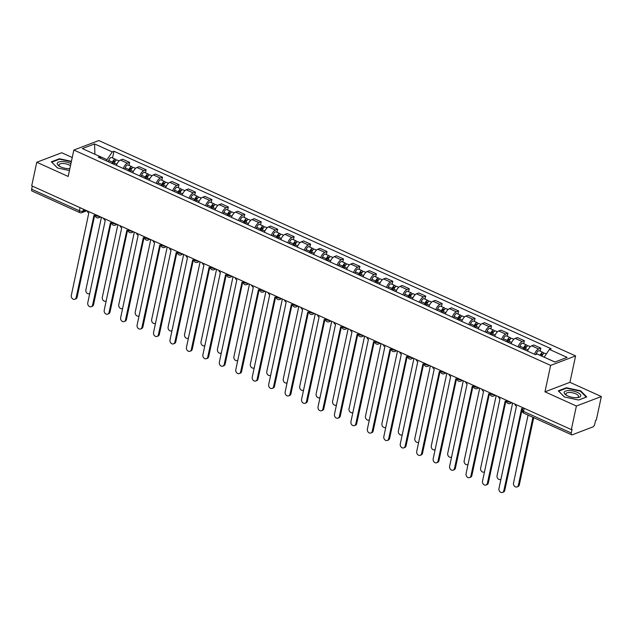 <?xml version="1.0" encoding="UTF-8"?>
<svg xmlns="http://www.w3.org/2000/svg" width="633" height="633" viewBox="0 0 633 633"><rect width="100%" height="100%" fill="white"/><g stroke="black" fill="none" stroke-linecap="round" stroke-linejoin="round"><path stroke-width="0.95" d="M72.241 157.506L61.725 152.751L36.761 162.254L31.705 185.817L571.338 429.585L576.386 406.022L601.35 396.527L569.929 382.332L575.595 355.92L98.803 140.542L73.839 150.045L550.631 365.423L544.966 391.827L576.386 406.022M601.35 396.527L596.302 420.09L595.574 420.367L594.783 424.039A2.611 1.211 114.3 0 1 592.82 426.959L572.224 434.8A2.611 1.211 114.3 0 1 571.654 434.808L523.895 413.23A2.611 1.211 -65.7 0 1 523.515 411.403L571.275 432.98A2.611 1.211 114.3 0 0 571.654 434.808M36.761 162.254L68.182 176.449L73.839 150.045M80.082 207.671L79.41 210.789A2.611 1.211 -65.7 0 0 79.79 212.617L32.03 191.039A2.611 1.211 -65.7 0 1 31.65 189.212L79.41 210.789A2.611 0.981 12.1 0 0 82.978 211.185L85.629 210.18M32.315 186.094L31.65 189.212M571.275 432.98L572.066 429.309L571.338 429.585M534.505 354.266A6.006 2.785 -65.7 0 1 538.612 348.973L540.835 348.126L533.872 344.985L531.657 345.824A6.006 2.785 114.3 0 0 527.55 351.117M540.186 351.149L540.835 348.126M518.055 346.837A6.006 2.785 -65.7 0 1 522.17 341.543L524.385 340.696L517.43 337.555L515.207 338.394A6.006 2.785 114.3 0 0 511.1 343.687M523.736 343.719L524.385 340.696M501.613 339.407A6.006 2.785 -65.7 0 1 505.72 334.113L507.935 333.267L500.98 330.117L498.757 330.964A6.006 2.785 114.3 0 0 494.65 336.258M507.286 336.289L507.935 333.267M485.163 331.969A6.006 2.785 -65.7 0 1 489.269 326.675L491.493 325.837L484.53 322.688L482.314 323.534A6.006 2.785 114.3 0 0 478.2 328.828M490.844 328.859L491.493 325.837M468.713 324.539A6.006 2.785 -65.7 0 1 472.819 319.246L475.043 318.407L468.08 315.258L465.864 316.104A6.006 2.785 114.3 0 0 461.758 321.398M474.394 321.429L475.043 318.407M452.263 317.109A6.006 2.785 -65.7 0 1 456.377 311.816L458.593 310.977L451.638 307.828L449.414 308.675A6.006 2.785 114.3 0 0 445.308 313.968M457.944 314L458.593 310.977M435.82 309.679A6.006 2.785 -65.7 0 1 439.927 304.386L442.143 303.547L435.188 300.398L432.964 301.245A6.006 2.785 114.3 0 0 428.858 306.538M441.494 306.57L442.143 303.547M419.37 302.25A6.006 2.785 -65.7 0 1 423.477 296.956L425.7 296.117L418.737 292.968L416.522 293.815A6.006 2.785 114.3 0 0 412.407 299.108M425.052 299.14L425.7 296.117M402.92 294.82A6.006 2.785 -65.7 0 1 407.027 289.526L409.25 288.68L402.287 285.538L400.072 286.385A6.006 2.785 114.3 0 0 395.965 291.678M408.601 291.71L409.25 288.68M386.47 287.39A6.006 2.785 -65.7 0 1 390.585 282.096L392.8 281.25L385.845 278.109L383.622 278.955A6.006 2.785 114.3 0 0 379.515 284.249M392.151 284.28L392.8 281.25M370.028 279.96A6.006 2.785 -65.7 0 1 374.135 274.667L376.35 273.82L369.395 270.679L367.172 271.525A6.006 2.785 114.3 0 0 363.065 276.819M375.701 276.85L376.35 273.82M353.578 272.53A6.006 2.785 -65.7 0 1 357.685 267.237L359.908 266.39L352.945 263.249L350.729 264.096A6.006 2.785 114.3 0 0 346.615 269.389M359.259 269.421L359.908 266.39M337.128 265.1A6.006 2.785 -65.7 0 1 341.234 259.807L343.458 258.96L336.495 255.819L334.279 256.666A6.006 2.785 114.3 0 0 330.173 261.959M342.809 261.983L343.458 258.96M320.678 257.671A6.006 2.785 -65.7 0 1 324.792 252.377L327.008 251.53L320.053 248.389L317.829 249.236A6.006 2.785 114.3 0 0 313.723 254.529M326.359 254.553L327.008 251.53M304.236 250.241A6.006 2.785 -65.7 0 1 308.342 244.947L310.558 244.101L303.603 240.959L301.379 241.806A6.006 2.785 114.3 0 0 297.273 247.099M309.909 247.123L310.558 244.101M287.786 242.811A6.006 2.785 -65.7 0 1 291.892 237.517L294.116 236.671L287.153 233.53L284.937 234.376A6.006 2.785 114.3 0 0 280.823 239.67M293.467 239.693L294.116 236.671M271.335 235.381A6.006 2.785 -65.7 0 1 275.442 230.088L277.665 229.241L270.702 226.1L268.487 226.946A6.006 2.785 114.3 0 0 264.38 232.24M277.017 232.264L277.665 229.241M254.885 227.951A6.006 2.785 -65.7 0 1 259 222.658L261.215 221.811L254.26 218.67L252.037 219.509A6.006 2.785 114.3 0 0 247.93 224.81M260.567 224.834L261.215 221.811M238.443 220.521A6.006 2.785 -65.7 0 1 242.55 215.228L244.765 214.381L237.81 211.24L235.587 212.079A6.006 2.785 114.3 0 0 231.48 217.372M244.116 217.404L244.765 214.381M221.993 213.092A6.006 2.785 -65.7 0 1 226.1 207.798L228.323 206.951L221.36 203.81L219.145 204.649A6.006 2.785 114.3 0 0 215.03 209.942M227.674 209.974L228.323 206.951M205.543 205.662A6.006 2.785 -65.7 0 1 209.65 200.368L211.873 199.522L204.91 196.38L202.695 197.219A6.006 2.785 114.3 0 0 198.588 202.513M211.224 202.544L211.873 199.522M189.093 198.232A6.006 2.785 -65.7 0 1 193.207 192.938L195.423 192.092L188.468 188.951L186.244 189.789A6.006 2.785 114.3 0 0 182.138 195.083M194.774 195.114L195.423 192.092M172.651 190.802A6.006 2.785 -65.7 0 1 176.757 185.509L178.973 184.662L172.018 181.513L169.794 182.359A6.006 2.785 114.3 0 0 165.688 187.653M178.324 187.684L178.973 184.662M156.201 183.372A6.006 2.785 -65.7 0 1 160.307 178.071L162.531 177.232L155.568 174.083L153.352 174.93A6.006 2.785 114.3 0 0 149.238 180.223M161.882 180.255L162.531 177.232M139.751 175.934A6.006 2.785 -65.7 0 1 143.857 170.641L146.081 169.802L139.118 166.653L136.902 167.5A6.006 2.785 114.3 0 0 132.795 172.793M145.432 172.825L146.081 169.802M123.3 168.505A6.006 2.785 -65.7 0 1 127.415 163.211L129.63 162.372L122.675 159.223L120.452 160.07A6.006 2.785 114.3 0 0 116.345 165.363M128.982 165.395L129.63 162.372M554.983 362.013L544.182 357.21M541.935 356.197L544.198 357.147L549.404 349.392L567.113 357.392L554.888 362.044L537.172 354.045L535.463 354.694L98.321 157.221L100.03 156.573L82.322 148.573L94.546 143.92L112.263 151.92L107.056 159.666L94.831 154.223M549.404 349.392L551.114 348.743L113.972 151.271L112.263 151.92M575.595 355.92L550.631 365.423M569.929 382.332L544.966 391.827M558.298 390.838L564.414 396.978L578.649 400.032L586.751 396.946L580.635 390.806L566.408 387.752L558.298 390.838M71.426 161.312L59.462 158.748L51.352 161.834L57.476 167.974L69.448 170.546M94.918 154.262L94.546 143.92M106.763 161.035L107.056 159.666M112.532 157.965L113.972 151.271M101.003 158.432L100.03 156.573M566.29 388.274L566.408 387.752M580.524 391.329L580.635 390.806M59.352 159.271L59.462 158.748M514.858 404.076A2.611 2.097 -110.8 0 0 516.457 406.188L498.97 488.557A3.007 2.413 -110.8 0 0 499.825 491.635A3.007 2.413 -110.8 0 0 502.46 492.458A3.007 2.413 -110.8 0 0 503.821 490.749L521.624 408.514A2.611 2.097 -110.8 0 0 522.763 408.673M522.28 408.696L504.762 490.385A3.007 2.413 69.2 0 1 503.409 492.102L502.46 492.458M541.951 356.134A3.268 1.511 -65.7 0 1 544.886 353.269L546.35 353.934M528.08 415.121L513.521 483.019A3.007 2.413 -110.8 0 0 514.376 486.097A3.007 2.413 -110.8 0 0 517.019 486.919A3.007 2.413 -110.8 0 0 518.372 485.21L532.931 417.313M540.867 355.714L540.986 355.382A1.567 0.728 -65.7 0 1 542.394 354.013A1.567 0.728 -65.7 0 1 542.671 354.694M540.139 355.382L540.163 355.327A3.268 1.511 -65.7 0 1 543.098 352.462A3.268 1.511 -65.7 0 1 543.668 353.578M536.056 354.472L536.365 353.61A3.268 1.511 -65.7 0 1 539.3 350.745L543.098 352.462M533.722 417.669L519.321 484.846A3.007 2.413 69.2 0 1 517.968 486.555L517.019 486.919M498.408 396.646A2.611 2.097 -110.8 0 0 500.007 398.75L482.52 481.127A3.007 2.413 -110.8 0 0 483.375 484.205A3.007 2.413 -110.8 0 0 486.017 485.028A3.007 2.413 -110.8 0 0 487.37 483.319L505.174 401.085A2.611 2.097 -110.8 0 0 506.424 401.219M505.83 401.267L488.32 482.955A3.007 2.413 69.2 0 1 486.959 484.664L486.017 485.028M481.966 389.216A2.611 2.097 -110.8 0 0 483.557 391.321L466.07 473.698A3.007 2.413 -110.8 0 0 466.925 476.776A3.007 2.413 -110.8 0 0 469.567 477.599A3.007 2.413 -110.8 0 0 470.92 475.889L488.723 393.655A2.611 2.097 -110.8 0 0 489.974 393.789M489.38 393.837L471.87 475.525A3.007 2.413 69.2 0 1 470.509 477.235L469.567 477.599M580.778 395.91A8.49 3.181 12.1 0 0 573.142 391.02A8.49 3.181 12.1 0 0 564.177 392.349A8.49 3.181 12.1 0 0 566.076 395.032A8.49 3.181 12.1 0 0 577.945 397.571A8.49 3.181 12.1 0 0 580.778 395.91M577.059 397.674A6.425 2.405 12.1 0 0 578.53 396.559A6.425 2.405 12.1 0 0 578.53 396.551A6.425 2.405 12.1 0 0 572.746 392.856A6.425 2.405 12.1 0 0 565.957 393.861L565.957 393.861A6.425 2.405 12.1 0 0 566.844 395.483M564.494 396.994L558.686 391.17L566.543 388.179L580.334 391.139L586.261 397.089L578.57 400.016M70.928 163.638A8.49 3.181 12.1 0 0 62.343 161.55A8.49 3.181 12.1 0 0 57.231 163.346A8.49 3.181 12.1 0 0 59.138 166.028A8.49 3.181 12.1 0 0 69.844 168.687M70.477 165.751A6.425 2.405 12.1 0 0 63.656 163.536A6.425 2.405 12.1 0 0 59.019 164.857L59.019 164.857A6.425 2.405 12.1 0 0 59.898 166.479M57.556 167.99L51.748 162.167L59.605 159.176L71.347 161.692M525.042 349.986L525.509 348.704A3.268 1.511 -65.7 0 1 528.436 345.84L530.327 346.694M512.627 403.063L497.079 475.589A3.007 2.413 -110.8 0 0 497.926 478.667A3.007 2.413 -110.8 0 0 500.568 479.49A3.007 2.413 -110.8 0 0 500.956 479.292M523.982 349.511L524.543 347.952A1.567 0.728 -65.7 0 1 525.944 346.583A1.567 0.728 -65.7 0 1 526.229 347.256M523.254 349.179L523.713 347.897A3.268 1.511 -65.7 0 1 526.648 345.032A3.268 1.511 -65.7 0 1 527.218 346.148M519.456 347.462L519.915 346.18A3.268 1.511 -65.7 0 1 522.85 343.315L526.648 345.032M508.6 342.556L509.059 341.274A3.268 1.511 -65.7 0 1 511.994 338.41L513.877 339.264M496.177 395.633L480.629 468.159A3.007 2.413 -110.8 0 0 481.484 471.237A3.007 2.413 -110.8 0 0 484.118 472.06A3.007 2.413 -110.8 0 0 484.506 471.862M507.531 342.081L508.093 340.522A1.567 0.728 -65.7 0 1 509.502 339.153A1.567 0.728 -65.7 0 1 509.779 339.826M506.804 341.749L507.262 340.467A3.268 1.511 -65.7 0 1 510.198 337.603A3.268 1.511 -65.7 0 1 510.776 338.718M503.006 340.032L503.472 338.75A3.268 1.511 -65.7 0 1 506.4 335.886L510.198 337.603M465.516 381.786A2.611 2.097 -110.8 0 0 467.107 383.891L449.628 466.268A3.007 2.413 -110.8 0 0 450.474 469.346A3.007 2.413 -110.8 0 0 453.117 470.169A3.007 2.413 -110.8 0 0 454.478 468.46L472.273 386.225A2.611 2.097 -110.8 0 0 473.524 386.359M472.93 386.407L455.42 468.096A3.007 2.413 69.2 0 1 454.067 469.805L453.117 470.169M449.066 374.356A2.611 2.097 -110.8 0 0 450.664 376.461L433.178 458.838A3.007 2.413 -110.8 0 0 434.032 461.916A3.007 2.413 -110.8 0 0 436.667 462.739A3.007 2.413 -110.8 0 0 438.028 461.022L455.831 378.795A2.611 2.097 -110.8 0 0 457.073 378.93M456.488 378.977L438.97 460.666A3.007 2.413 69.2 0 1 437.617 462.375L436.667 462.739M432.616 366.926A2.611 2.097 -110.8 0 0 434.214 369.031L416.728 451.408A3.007 2.413 -110.8 0 0 417.582 454.486A3.007 2.413 -110.8 0 0 420.225 455.309A3.007 2.413 -110.8 0 0 421.578 453.592L439.381 371.365A2.611 2.097 -110.8 0 0 440.631 371.5M440.038 371.547L422.528 453.236A3.007 2.413 69.2 0 1 421.167 454.945L420.225 455.309M492.15 335.126L492.609 333.844A3.268 1.511 -65.7 0 1 495.544 330.98L497.427 331.834M479.727 388.203L464.179 460.729A3.007 2.413 -110.8 0 0 465.033 463.807A3.007 2.413 -110.8 0 0 467.676 464.63A3.007 2.413 -110.8 0 0 468.056 464.432M491.081 334.651L491.643 333.093A1.567 0.728 -65.7 0 1 493.052 331.724A1.567 0.728 -65.7 0 1 493.329 332.396M490.353 334.319L490.82 333.037A3.268 1.511 -65.7 0 1 493.748 330.173A3.268 1.511 -65.7 0 1 494.326 331.288M486.563 332.602L487.022 331.32A3.268 1.511 -65.7 0 1 489.958 328.456L493.748 330.173M475.7 327.696L476.158 326.414A3.268 1.511 -65.7 0 1 479.094 323.55L480.977 324.405M463.277 380.773L447.729 453.299A3.007 2.413 -110.8 0 0 448.583 456.377A3.007 2.413 -110.8 0 0 451.226 457.2A3.007 2.413 -110.8 0 0 451.614 457.002M474.639 327.221L475.193 325.663A1.567 0.728 -65.7 0 1 476.602 324.286A1.567 0.728 -65.7 0 1 476.878 324.966M473.911 326.889L474.37 325.607A3.268 1.511 -65.7 0 1 477.298 322.743A3.268 1.511 -65.7 0 1 477.875 323.859M470.113 325.172L470.572 323.89A3.268 1.511 -65.7 0 1 473.508 321.026L477.298 322.743M459.249 320.266L459.716 318.985A3.268 1.511 -65.7 0 1 462.644 316.12L464.535 316.975M446.835 373.343L431.287 445.861A3.007 2.413 -110.8 0 0 432.133 448.947A3.007 2.413 -110.8 0 0 434.776 449.77A3.007 2.413 -110.8 0 0 435.164 449.572M458.189 319.792L458.743 318.233A1.567 0.728 -65.7 0 1 460.151 316.856A1.567 0.728 -65.7 0 1 460.436 317.537M457.461 319.459L457.92 318.177A3.268 1.511 -65.7 0 1 460.856 315.313A3.268 1.511 -65.7 0 1 461.425 316.429M453.663 317.742L454.122 316.46A3.268 1.511 -65.7 0 1 457.058 313.596L460.856 315.313M416.174 359.497A2.611 2.097 -110.8 0 0 417.764 361.601L400.278 443.97A3.007 2.413 -110.8 0 0 401.132 447.056A3.007 2.413 -110.8 0 0 403.775 447.879A3.007 2.413 -110.8 0 0 405.128 446.162L422.931 363.935A2.611 2.097 -110.8 0 0 424.181 364.07M423.588 364.117L406.077 445.806A3.007 2.413 69.2 0 1 404.716 447.515L403.775 447.879M442.807 312.837L443.266 311.555A3.268 1.511 -65.7 0 1 446.202 308.69L448.085 309.545M430.385 365.914L414.837 438.432A3.007 2.413 -110.8 0 0 415.691 441.517A3.007 2.413 -110.8 0 0 418.326 442.34A3.007 2.413 -110.8 0 0 418.714 442.143M441.739 312.354L442.301 310.803A1.567 0.728 -65.7 0 1 443.709 309.426A1.567 0.728 -65.7 0 1 443.986 310.107M441.011 312.029L441.47 310.748A3.268 1.511 -65.7 0 1 444.406 307.883A3.268 1.511 -65.7 0 1 444.983 308.999M437.213 310.312L437.68 309.031A3.268 1.511 -65.7 0 1 440.608 306.166L444.406 307.883M399.724 352.067A2.611 2.097 -110.8 0 0 401.314 354.171L383.835 436.541A3.007 2.413 -110.8 0 0 384.682 439.626A3.007 2.413 -110.8 0 0 387.325 440.449A3.007 2.413 -110.8 0 0 388.686 438.732L406.481 356.506A2.611 2.097 -110.8 0 0 407.731 356.64M407.138 356.688L389.627 438.376A3.007 2.413 69.2 0 1 388.274 440.085L387.325 440.449M426.357 305.407L426.816 304.125A3.268 1.511 -65.7 0 1 429.752 301.261L431.635 302.115M413.935 358.484L398.386 431.002A3.007 2.413 -110.8 0 0 399.241 434.088A3.007 2.413 -110.8 0 0 401.884 434.911A3.007 2.413 -110.8 0 0 402.264 434.713M425.289 304.924L425.851 303.373A1.567 0.728 -65.7 0 1 427.259 301.996A1.567 0.728 -65.7 0 1 427.536 302.677M424.561 304.6L425.028 303.318A3.268 1.511 -65.7 0 1 427.955 300.453A3.268 1.511 -65.7 0 1 428.533 301.569M420.771 302.883L421.23 301.601A3.268 1.511 -65.7 0 1 424.165 298.736L427.955 300.453M383.274 344.637A2.611 2.097 -110.8 0 0 384.872 346.742L367.385 429.111A3.007 2.413 -110.8 0 0 368.24 432.197A3.007 2.413 -110.8 0 0 370.875 433.019A3.007 2.413 -110.8 0 0 372.236 431.302L390.039 349.076A2.611 2.097 -110.8 0 0 391.281 349.21M390.696 349.25L373.177 430.946A3.007 2.413 69.2 0 1 371.824 432.655L370.875 433.019M409.907 297.977L410.366 296.695A3.268 1.511 -65.7 0 1 413.302 293.831L415.185 294.685M397.484 351.054L381.936 423.572A3.007 2.413 -110.8 0 0 382.791 426.658A3.007 2.413 -110.8 0 0 385.434 427.481A3.007 2.413 -110.8 0 0 385.821 427.283M408.847 297.494L409.401 295.943A1.567 0.728 -65.7 0 1 410.809 294.567A1.567 0.728 -65.7 0 1 411.086 295.247M408.119 297.17L408.578 295.888A3.268 1.511 -65.7 0 1 411.505 293.024A3.268 1.511 -65.7 0 1 412.083 294.139M404.321 295.453L404.78 294.171A3.268 1.511 -65.7 0 1 407.715 291.307L411.505 293.024M366.824 337.207A2.611 2.097 -110.8 0 0 368.422 339.312L350.935 421.681A3.007 2.413 -110.8 0 0 351.79 424.767A3.007 2.413 -110.8 0 0 354.433 425.59A3.007 2.413 -110.8 0 0 355.786 423.873L373.589 341.646A2.611 2.097 -110.8 0 0 374.839 341.78M374.245 341.82L356.735 423.517A3.007 2.413 69.2 0 1 355.374 425.226L354.433 425.59M393.457 290.547L393.924 289.265A3.268 1.511 -65.7 0 1 396.851 286.401L398.735 287.255M381.042 343.624L365.494 416.142A3.007 2.413 -110.8 0 0 366.341 419.228A3.007 2.413 -110.8 0 0 368.984 420.051A3.007 2.413 -110.8 0 0 369.371 419.845M392.397 290.064L392.951 288.513A1.567 0.728 -65.7 0 1 394.359 287.137A1.567 0.728 -65.7 0 1 394.644 287.817M391.669 289.74L392.128 288.458A3.268 1.511 -65.7 0 1 395.063 285.594A3.268 1.511 -65.7 0 1 395.633 286.709M387.871 288.023L388.33 286.741A3.268 1.511 -65.7 0 1 391.265 283.877L395.063 285.594M350.381 329.777A2.611 2.097 -110.8 0 0 351.972 331.882L334.485 414.251A3.007 2.413 -110.8 0 0 335.34 417.337A3.007 2.413 -110.8 0 0 337.982 418.16A3.007 2.413 -110.8 0 0 339.335 416.443L357.139 334.216A2.611 2.097 -110.8 0 0 358.389 334.351M357.795 334.39L340.285 416.087A3.007 2.413 69.2 0 1 338.924 417.796L337.982 418.16M333.931 322.347A2.611 2.097 -110.8 0 0 335.522 324.452L318.043 406.821A3.007 2.413 -110.8 0 0 318.89 409.907A3.007 2.413 -110.8 0 0 321.532 410.73A3.007 2.413 -110.8 0 0 322.893 409.013L340.689 326.786A2.611 2.097 -110.8 0 0 341.939 326.921M341.345 326.96L323.835 408.657A3.007 2.413 69.2 0 1 322.482 410.366L321.532 410.73M317.481 314.91A2.611 2.097 -110.8 0 0 319.079 317.022L301.593 399.391A3.007 2.413 -110.8 0 0 302.447 402.469A3.007 2.413 -110.8 0 0 305.082 403.292A3.007 2.413 -110.8 0 0 306.443 401.583L324.246 319.356A2.611 2.097 -110.8 0 0 325.489 319.491M324.903 319.53L307.385 401.227A3.007 2.413 69.2 0 1 306.032 402.936L305.082 403.292M301.031 307.48A2.611 2.097 -110.8 0 0 302.629 309.592L285.143 391.962A3.007 2.413 -110.8 0 0 285.997 395.039A3.007 2.413 -110.8 0 0 288.64 395.862A3.007 2.413 -110.8 0 0 289.993 394.153L307.796 311.927A2.611 2.097 -110.8 0 0 309.046 312.061M308.453 312.101L290.943 393.797A3.007 2.413 69.2 0 1 289.582 395.506L288.64 395.862M284.589 300.05A2.611 2.097 -110.8 0 0 286.179 302.163L268.693 384.532A3.007 2.413 -110.8 0 0 269.547 387.61A3.007 2.413 -110.8 0 0 272.19 388.433A3.007 2.413 -110.8 0 0 273.543 386.723L291.346 304.497A2.611 2.097 -110.8 0 0 292.596 304.631M292.003 304.671L274.493 386.359A3.007 2.413 69.2 0 1 273.132 388.076L272.19 388.433M268.139 292.62A2.611 2.097 -110.8 0 0 269.729 294.733L252.251 377.102A3.007 2.413 -110.8 0 0 253.097 380.18A3.007 2.413 -110.8 0 0 255.74 381.003A3.007 2.413 -110.8 0 0 257.101 379.294L274.896 297.067A2.611 2.097 -110.8 0 0 276.146 297.194M275.553 297.241L258.042 378.93A3.007 2.413 69.2 0 1 256.689 380.647L255.74 381.003M377.015 283.117L377.474 281.835A3.268 1.511 -65.7 0 1 380.401 278.971L382.292 279.826M364.592 336.194L349.044 408.712A3.007 2.413 -110.8 0 0 349.899 411.798A3.007 2.413 -110.8 0 0 352.534 412.613A3.007 2.413 -110.8 0 0 352.921 412.415M375.947 282.635L376.508 281.084A1.567 0.728 -65.7 0 1 377.917 279.707A1.567 0.728 -65.7 0 1 378.194 280.387M375.219 282.31L375.678 281.028A3.268 1.511 -65.7 0 1 378.613 278.164A3.268 1.511 -65.7 0 1 379.191 279.28M371.421 280.593L371.887 279.311A3.268 1.511 -65.7 0 1 374.815 276.447L378.613 278.164M360.565 275.687L361.024 274.406A3.268 1.511 -65.7 0 1 363.959 271.541L365.842 272.396M348.142 328.764L332.594 401.282A3.007 2.413 -110.8 0 0 333.449 404.36A3.007 2.413 -110.8 0 0 336.091 405.183A3.007 2.413 -110.8 0 0 336.471 404.985M359.497 275.205L360.058 273.654A1.567 0.728 -65.7 0 1 361.467 272.277A1.567 0.728 -65.7 0 1 361.744 272.958M358.769 274.88L359.235 273.598A3.268 1.511 -65.7 0 1 362.163 270.734A3.268 1.511 -65.7 0 1 362.741 271.85M354.978 273.163L355.437 271.881A3.268 1.511 -65.7 0 1 358.365 269.017L362.163 270.734M344.115 268.257L344.574 266.976A3.268 1.511 -65.7 0 1 347.509 264.111L349.392 264.958M331.692 321.335L316.144 393.853A3.007 2.413 -110.8 0 0 316.998 396.931A3.007 2.413 -110.8 0 0 319.641 397.753A3.007 2.413 -110.8 0 0 320.029 397.556M343.054 267.775L343.608 266.224A1.567 0.728 -65.7 0 1 345.017 264.847A1.567 0.728 -65.7 0 1 345.294 265.528M342.326 267.45L342.785 266.169A3.268 1.511 -65.7 0 1 345.713 263.304A3.268 1.511 -65.7 0 1 346.291 264.42M338.528 265.733L338.987 264.452A3.268 1.511 -65.7 0 1 341.923 261.587L345.713 263.304M327.665 260.828L328.131 259.546A3.268 1.511 -65.7 0 1 331.059 256.681L332.942 257.528M315.25 313.905L299.702 386.423A3.007 2.413 -110.8 0 0 300.548 389.501A3.007 2.413 -110.8 0 0 303.191 390.324A3.007 2.413 -110.8 0 0 303.579 390.126M326.604 260.345L327.158 258.794A1.567 0.728 -65.7 0 1 328.567 257.417A1.567 0.728 -65.7 0 1 328.851 258.098M325.876 260.021L326.335 258.739A3.268 1.511 -65.7 0 1 329.271 255.867A3.268 1.511 -65.7 0 1 329.84 256.99M322.078 258.304L322.537 257.022A3.268 1.511 -65.7 0 1 325.473 254.157L329.271 255.867M311.222 253.398L311.681 252.116A3.268 1.511 -65.7 0 1 314.609 249.252L316.5 250.098M298.8 306.475L283.252 378.993A3.007 2.413 -110.8 0 0 284.106 382.071A3.007 2.413 -110.8 0 0 286.741 382.894A3.007 2.413 -110.8 0 0 287.129 382.696M310.154 252.915L310.716 251.364A1.567 0.728 -65.7 0 1 312.124 249.988A1.567 0.728 -65.7 0 1 312.401 250.668M309.426 252.591L309.885 251.301A3.268 1.511 -65.7 0 1 312.821 248.437A3.268 1.511 -65.7 0 1 313.398 249.56M305.628 250.874L306.095 249.592A3.268 1.511 -65.7 0 1 309.023 246.728L312.821 248.437M294.772 245.968L295.231 244.686A3.268 1.511 -65.7 0 1 298.167 241.822L300.05 242.668M282.35 299.045L266.802 371.563A3.007 2.413 -110.8 0 0 267.656 374.641A3.007 2.413 -110.8 0 0 270.299 375.464A3.007 2.413 -110.8 0 0 270.679 375.266M293.704 245.485L294.266 243.934A1.567 0.728 -65.7 0 1 295.674 242.558A1.567 0.728 -65.7 0 1 295.951 243.238M292.976 245.153L293.443 243.871A3.268 1.511 -65.7 0 1 296.371 241.007A3.268 1.511 -65.7 0 1 296.948 242.13M289.186 243.444L289.645 242.162A3.268 1.511 -65.7 0 1 292.573 239.298L296.371 241.007M251.689 285.19A2.611 2.097 -110.8 0 0 253.287 287.303L235.8 369.672A3.007 2.413 -110.8 0 0 236.655 372.75A3.007 2.413 -110.8 0 0 239.29 373.573A3.007 2.413 -110.8 0 0 240.651 371.864L258.454 289.637A2.611 2.097 -110.8 0 0 259.696 289.764M259.111 289.811L241.592 371.5A3.007 2.413 69.2 0 1 240.239 373.217L239.29 373.573M278.322 238.538L278.781 237.256A3.268 1.511 -65.7 0 1 281.717 234.392L283.6 235.239M265.9 291.615L250.351 364.133A3.007 2.413 -110.8 0 0 251.206 367.211A3.007 2.413 -110.8 0 0 253.849 368.034A3.007 2.413 -110.8 0 0 254.237 367.836M277.262 238.055L277.816 236.505A1.567 0.728 -65.7 0 1 279.224 235.128A1.567 0.728 -65.7 0 1 279.501 235.808M276.534 237.723L276.993 236.441A3.268 1.511 -65.7 0 1 279.921 233.577A3.268 1.511 -65.7 0 1 280.498 234.693M272.736 236.014L273.195 234.732A3.268 1.511 -65.7 0 1 276.13 231.868L279.921 233.577M235.239 277.76A2.611 2.097 -110.8 0 0 236.837 279.873L219.35 362.242A3.007 2.413 -110.8 0 0 220.205 365.32A3.007 2.413 -110.8 0 0 222.848 366.143A3.007 2.413 -110.8 0 0 224.201 364.434L242.004 282.207A2.611 2.097 -110.8 0 0 243.254 282.334M242.661 282.381L225.15 364.07A3.007 2.413 69.2 0 1 223.789 365.787L222.848 366.143M261.872 231.108L262.339 229.826A3.268 1.511 -65.7 0 1 265.267 226.962L267.15 227.809M249.457 284.185L233.909 356.703A3.007 2.413 -110.8 0 0 234.756 359.781A3.007 2.413 -110.8 0 0 237.399 360.604A3.007 2.413 -110.8 0 0 237.786 360.406M260.812 230.626L261.366 229.075A1.567 0.728 -65.7 0 1 262.774 227.698A1.567 0.728 -65.7 0 1 263.059 228.378M260.084 230.293L260.543 229.011A3.268 1.511 -65.7 0 1 263.478 226.147A3.268 1.511 -65.7 0 1 264.048 227.263M256.286 228.584L256.745 227.302A3.268 1.511 -65.7 0 1 259.68 224.438L263.478 226.147M218.796 270.331A2.611 2.097 -110.8 0 0 220.387 272.443L202.9 354.812A3.007 2.413 -110.8 0 0 203.755 357.89A3.007 2.413 -110.8 0 0 206.398 358.713A3.007 2.413 -110.8 0 0 207.751 357.004L225.554 274.777A2.611 2.097 -110.8 0 0 226.804 274.904M226.21 274.951L208.7 356.64A3.007 2.413 69.2 0 1 207.339 358.357L206.398 358.713M245.43 223.678L245.889 222.397A3.268 1.511 -65.7 0 1 248.816 219.532L250.708 220.379M233.007 276.756L217.459 349.274A3.007 2.413 -110.8 0 0 218.314 352.352A3.007 2.413 -110.8 0 0 220.949 353.174A3.007 2.413 -110.8 0 0 221.336 352.977M244.362 223.196L244.924 221.645A1.567 0.728 -65.7 0 1 246.332 220.268A1.567 0.728 -65.7 0 1 246.609 220.949M243.634 222.863L244.093 221.582A3.268 1.511 -65.7 0 1 247.028 218.717A3.268 1.511 -65.7 0 1 247.606 219.833M239.836 221.154L240.303 219.873A3.268 1.511 -65.7 0 1 243.23 217.008L247.028 218.717M202.346 262.901A2.611 2.097 -110.8 0 0 203.937 265.013L186.458 347.382A3.007 2.413 -110.8 0 0 187.305 350.46A3.007 2.413 -110.8 0 0 189.947 351.283A3.007 2.413 -110.8 0 0 191.308 349.574L209.104 267.348A2.611 2.097 -110.8 0 0 210.354 267.474M209.76 267.522L192.25 349.21A3.007 2.413 69.2 0 1 190.897 350.927L189.947 351.283M228.98 216.249L229.439 214.967A3.268 1.511 -65.7 0 1 232.374 212.102L234.257 212.949M216.557 269.326L201.009 341.844A3.007 2.413 -110.8 0 0 201.864 344.922A3.007 2.413 -110.8 0 0 204.506 345.745A3.007 2.413 -110.8 0 0 204.886 345.547M227.912 215.766L228.473 214.215A1.567 0.728 -65.7 0 1 229.882 212.838A1.567 0.728 -65.7 0 1 230.159 213.519M227.184 215.434L227.651 214.152A3.268 1.511 -65.7 0 1 230.578 211.287A3.268 1.511 -65.7 0 1 231.156 212.403M223.394 213.725L223.853 212.443A3.268 1.511 -65.7 0 1 226.78 209.57L230.578 211.287M185.896 255.471A2.611 2.097 -110.8 0 0 187.495 257.584L170.008 339.953A3.007 2.413 -110.8 0 0 170.863 343.031A3.007 2.413 -110.8 0 0 173.497 343.854A3.007 2.413 -110.8 0 0 174.858 342.144L192.661 259.918A2.611 2.097 -110.8 0 0 193.904 260.044M193.318 260.092L175.8 341.78A3.007 2.413 69.2 0 1 174.447 343.497L173.497 343.854M212.53 208.819L212.989 207.529A3.268 1.511 -65.7 0 1 215.924 204.665L217.807 205.519M200.107 261.896L184.559 334.414A3.007 2.413 -110.8 0 0 185.414 337.492A3.007 2.413 -110.8 0 0 188.056 338.315A3.007 2.413 -110.8 0 0 188.444 338.117M211.469 208.336L212.023 206.777A1.567 0.728 -65.7 0 1 213.432 205.409A1.567 0.728 -65.7 0 1 213.709 206.089M210.742 208.004L211.2 206.722A3.268 1.511 -65.7 0 1 214.128 203.858A3.268 1.511 -65.7 0 1 214.706 204.973M206.944 206.295L207.402 205.005A3.268 1.511 -65.7 0 1 210.338 202.141L214.128 203.858M169.446 248.041A2.611 2.097 -110.8 0 0 171.045 250.154L153.558 332.523A3.007 2.413 -110.8 0 0 154.412 335.601A3.007 2.413 -110.8 0 0 157.055 336.424A3.007 2.413 -110.8 0 0 158.408 334.715L176.211 252.48A2.611 2.097 -110.8 0 0 177.462 252.614M176.868 252.662L159.358 334.351A3.007 2.413 69.2 0 1 157.997 336.068L157.055 336.424M196.08 201.389L196.547 200.099A3.268 1.511 -65.7 0 1 199.474 197.235L201.357 198.089M183.657 254.458L168.117 326.984A3.007 2.413 -110.8 0 0 168.964 330.062A3.007 2.413 -110.8 0 0 171.606 330.885A3.007 2.413 -110.8 0 0 171.994 330.687M195.019 200.906L195.573 199.348A1.567 0.728 -65.7 0 1 196.982 197.979A1.567 0.728 -65.7 0 1 197.267 198.659M194.291 200.574L194.75 199.292A3.268 1.511 -65.7 0 1 197.686 196.428A3.268 1.511 -65.7 0 1 198.256 197.543M190.493 198.857L190.952 197.575A3.268 1.511 -65.7 0 1 193.888 194.711L197.686 196.428M153.004 240.611A2.611 2.097 -110.8 0 0 154.594 242.716L137.108 325.093A3.007 2.413 -110.8 0 0 137.962 328.171A3.007 2.413 -110.8 0 0 140.605 328.994A3.007 2.413 -110.8 0 0 141.958 327.285L159.761 245.05A2.611 2.097 -110.8 0 0 161.011 245.185M160.418 245.232L142.908 326.921A3.007 2.413 69.2 0 1 141.547 328.63L140.605 328.994M179.637 193.951L180.096 192.669A3.268 1.511 -65.7 0 1 183.024 189.805L184.915 190.66M167.215 247.028L151.667 319.554A3.007 2.413 -110.8 0 0 152.521 322.632A3.007 2.413 -110.8 0 0 155.156 323.455A3.007 2.413 -110.8 0 0 155.544 323.257M178.569 193.476L179.131 191.918A1.567 0.728 -65.7 0 1 180.54 190.549A1.567 0.728 -65.7 0 1 180.816 191.221M177.841 193.144L178.3 191.862A3.268 1.511 -65.7 0 1 181.236 188.998A3.268 1.511 -65.7 0 1 181.813 190.114M174.043 191.427L174.51 190.145A3.268 1.511 -65.7 0 1 177.438 187.281L181.236 188.998M136.554 233.181A2.611 2.097 -110.8 0 0 138.144 235.286L120.666 317.663A3.007 2.413 -110.8 0 0 121.512 320.741A3.007 2.413 -110.8 0 0 124.155 321.564A3.007 2.413 -110.8 0 0 125.508 319.855L143.311 237.62A2.611 2.097 -110.8 0 0 144.561 237.755M143.968 237.802L126.458 319.491A3.007 2.413 69.2 0 1 125.105 321.2L124.155 321.564M163.187 186.521L163.646 185.24A3.268 1.511 -65.7 0 1 166.582 182.375L168.465 183.23M150.765 239.598L135.217 312.124A3.007 2.413 -110.8 0 0 136.071 315.202A3.007 2.413 -110.8 0 0 138.714 316.025A3.007 2.413 -110.8 0 0 139.094 315.827M162.119 186.047L162.681 184.488A1.567 0.728 -65.7 0 1 164.089 183.119A1.567 0.728 -65.7 0 1 164.366 183.792M161.391 185.714L161.858 184.432A3.268 1.511 -65.7 0 1 164.786 181.568A3.268 1.511 -65.7 0 1 165.363 182.684M157.601 183.997L158.06 182.715A3.268 1.511 -65.7 0 1 160.988 179.851L164.786 181.568M120.104 225.752A2.611 2.097 -110.8 0 0 121.702 227.856L104.216 310.233A3.007 2.413 -110.8 0 0 105.062 313.311A3.007 2.413 -110.8 0 0 107.705 314.134A3.007 2.413 -110.8 0 0 109.066 312.425L126.869 230.19A2.611 2.097 -110.8 0 0 128.111 230.325M127.526 230.372L110.007 312.061A3.007 2.413 69.2 0 1 108.654 313.77L107.705 314.134M146.737 179.092L147.196 177.81A3.268 1.511 -65.7 0 1 150.132 174.945L152.015 175.8M134.315 232.169L118.767 304.695A3.007 2.413 -110.8 0 0 119.621 307.773A3.007 2.413 -110.8 0 0 122.264 308.595A3.007 2.413 -110.8 0 0 122.652 308.398M145.677 178.617L146.231 177.058A1.567 0.728 -65.7 0 1 147.639 175.681A1.567 0.728 -65.7 0 1 147.916 176.362M144.949 178.284L145.408 177.003A3.268 1.511 -65.7 0 1 148.336 174.138A3.268 1.511 -65.7 0 1 148.913 175.254M141.151 176.567L141.61 175.286A3.268 1.511 -65.7 0 1 144.546 172.421L148.336 174.138M103.654 218.322A2.611 2.097 -110.8 0 0 105.252 220.426L87.765 302.803A3.007 2.413 -110.8 0 0 88.62 305.881A3.007 2.413 -110.8 0 0 91.263 306.704A3.007 2.413 -110.8 0 0 92.616 304.987L110.419 222.761A2.611 2.097 -110.8 0 0 111.669 222.895M111.076 222.943L93.565 304.631A3.007 2.413 69.2 0 1 92.204 306.34L91.263 306.704M130.287 171.662L130.754 170.38A3.268 1.511 -65.7 0 1 133.682 167.516L135.565 168.37M117.865 224.739L102.324 297.257A3.007 2.413 -110.8 0 0 103.171 300.343A3.007 2.413 -110.8 0 0 105.814 301.166A3.007 2.413 -110.8 0 0 106.202 300.968M129.227 171.187L129.781 169.628A1.567 0.728 -65.7 0 1 131.189 168.251A1.567 0.728 -65.7 0 1 131.474 168.932M128.499 170.855L128.958 169.573A3.268 1.511 -65.7 0 1 131.893 166.708A3.268 1.511 -65.7 0 1 132.463 167.824M124.701 169.138L125.16 167.856A3.268 1.511 -65.7 0 1 128.095 164.991L131.893 166.708M87.212 210.892A2.611 2.097 -110.8 0 0 88.802 212.997L71.315 295.374A3.007 2.413 -110.8 0 0 72.17 298.452A3.007 2.413 -110.8 0 0 74.813 299.274A3.007 2.413 -110.8 0 0 76.166 297.557L93.969 215.331A2.611 2.097 -110.8 0 0 95.219 215.465M94.626 215.513L77.115 297.201A3.007 2.413 69.2 0 1 75.754 298.911L74.813 299.274M113.845 164.232L114.304 162.95A3.268 1.511 -65.7 0 1 117.232 160.086L119.123 160.94M101.422 217.309L85.874 289.827A3.007 2.413 -110.8 0 0 86.729 292.913A3.007 2.413 -110.8 0 0 89.364 293.736A3.007 2.413 -110.8 0 0 89.751 293.538M112.777 163.757L113.339 162.198A1.567 0.728 -65.7 0 1 114.747 160.822A1.567 0.728 -65.7 0 1 115.024 161.502M112.049 163.425L112.508 162.143A3.268 1.511 -65.7 0 1 115.443 159.279A3.268 1.511 -65.7 0 1 116.013 160.394M108.251 161.708L108.718 160.426A3.268 1.511 -65.7 0 1 111.645 157.562L115.443 159.279M95.314 214.555L95.267 214.753A2.611 0.981 12.1 0 0 96.366 215.853A2.611 0.981 12.1 0 0 99.357 216.375M111.764 221.985L111.717 222.183A2.611 0.981 12.1 0 0 112.816 223.283A2.611 0.981 12.1 0 0 115.799 223.805M128.206 229.415L128.167 229.613A2.611 0.981 12.1 0 0 129.267 230.713A2.611 0.981 12.1 0 0 132.25 231.235M144.656 236.845L144.617 237.043A2.611 0.981 12.1 0 0 145.717 238.143A2.611 0.981 12.1 0 0 148.7 238.665M161.106 244.275L161.059 244.473A2.611 0.981 12.1 0 0 162.159 245.572A2.611 0.981 12.1 0 0 165.15 246.102M177.556 251.705L177.509 251.902A2.611 0.981 12.1 0 0 178.609 253.002A2.611 0.981 12.1 0 0 181.592 253.532M193.999 259.134L193.959 259.332A2.611 0.981 12.1 0 0 195.059 260.432A2.611 0.981 12.1 0 0 198.042 260.962M210.449 266.564L210.409 266.762A2.611 0.981 12.1 0 0 211.509 267.862A2.611 0.981 12.1 0 0 214.492 268.392M226.899 273.994L226.859 274.192A2.611 0.981 12.1 0 0 227.951 275.292A2.611 0.981 12.1 0 0 230.942 275.822M243.349 281.424L243.301 281.622A2.611 0.981 12.1 0 0 244.401 282.722A2.611 0.981 12.1 0 0 247.384 283.252M259.791 288.854L259.752 289.052A2.611 0.981 12.1 0 0 260.851 290.151A2.611 0.981 12.1 0 0 263.834 290.682M276.241 296.284L276.202 296.481A2.611 0.981 12.1 0 0 277.301 297.581A2.611 0.981 12.1 0 0 280.284 298.111M292.691 303.713L292.652 303.911A2.611 0.981 12.1 0 0 293.744 305.011A2.611 0.981 12.1 0 0 296.735 305.541M309.141 311.143L309.094 311.341A2.611 0.981 12.1 0 0 310.194 312.441A2.611 0.981 12.1 0 0 313.185 312.971M325.584 318.573L325.544 318.771A2.611 0.981 12.1 0 0 326.644 319.879A2.611 0.981 12.1 0 0 329.627 320.401M342.034 326.003L341.994 326.201A2.611 0.981 12.1 0 0 343.094 327.308A2.611 0.981 12.1 0 0 346.077 327.831M358.484 333.433L358.444 333.631A2.611 0.981 12.1 0 0 359.536 334.738A2.611 0.981 12.1 0 0 362.527 335.261M374.934 340.863L374.886 341.06A2.611 0.981 12.1 0 0 375.986 342.168A2.611 0.981 12.1 0 0 378.977 342.69M391.376 348.292L391.336 348.49A2.611 0.981 12.1 0 0 392.436 349.598A2.611 0.981 12.1 0 0 395.419 350.12M407.826 355.722L407.787 355.928A2.611 0.981 12.1 0 0 408.886 357.028A2.611 0.981 12.1 0 0 411.869 357.55M424.276 363.16L424.237 363.358A2.611 0.981 12.1 0 0 425.329 364.458A2.611 0.981 12.1 0 0 428.319 364.98M440.726 370.59L440.679 370.788A2.611 0.981 12.1 0 0 441.779 371.887A2.611 0.981 12.1 0 0 444.77 372.41M457.168 378.02L457.129 378.218A2.611 0.981 12.1 0 0 458.229 379.317A2.611 0.981 12.1 0 0 461.212 379.84M473.619 385.45L473.579 385.647A2.611 0.981 12.1 0 0 474.679 386.747A2.611 0.981 12.1 0 0 477.662 387.269M490.069 392.879L490.029 393.077A2.611 0.981 12.1 0 0 491.121 394.177A2.611 0.981 12.1 0 0 494.112 394.699M506.519 400.309L506.471 400.507A2.611 0.981 12.1 0 0 507.571 401.607A2.611 0.981 12.1 0 0 510.562 402.137M83.406 209.175L82.978 211.185A2.611 2.097 -110.8 0 1 81.799 212.68L86.879 210.742M136.902 167.5L143.857 170.641M153.352 174.93L160.307 178.071M169.794 182.359L176.757 185.509M186.244 189.789L193.207 192.938M202.695 197.219L209.65 200.368M219.145 204.649L226.1 207.798M235.587 212.079L242.55 215.228M252.037 219.509L259 222.658M268.487 226.946L275.442 230.088M284.937 234.376L291.892 237.517M301.379 241.806L308.342 244.947M317.829 249.236L324.792 252.377M334.279 256.666L341.234 259.807M350.729 264.096L357.685 267.237M367.172 271.525L374.135 274.667M383.622 278.955L390.585 282.096M400.072 286.385L407.027 289.526M416.522 293.815L423.477 296.956M432.964 301.245L439.927 304.386M449.414 308.675L456.377 311.816M465.864 316.104L472.819 319.246M482.314 323.534L489.269 326.675M498.757 330.964L505.72 334.113M515.207 338.394L522.17 341.543M531.657 345.824L538.612 348.973M120.452 160.07L127.415 163.211M511.037 402.351A2.611 2.097 69.2 0 1 509.961 403.498L511.923 402.746M494.587 394.921A2.611 2.097 69.2 0 1 493.511 396.068L495.473 395.316M478.144 387.491A2.611 2.097 69.2 0 1 477.06 388.63L479.023 387.887M461.694 380.061A2.611 2.097 69.2 0 1 460.61 381.201L462.573 380.457M445.244 372.631A2.611 2.097 69.2 0 1 444.168 373.771L446.13 373.027M428.794 365.201A2.611 2.097 69.2 0 1 427.718 366.341L429.68 365.597M412.352 357.772A2.611 2.097 69.2 0 1 411.268 358.911L413.23 358.167M395.902 350.334A2.611 2.097 69.2 0 1 394.818 351.481L396.78 350.737M379.452 342.904A2.611 2.097 69.2 0 1 378.376 344.051L380.338 343.308M363.002 335.474A2.611 2.097 69.2 0 1 361.926 336.621L363.888 335.878M346.552 328.044A2.611 2.097 69.2 0 1 345.476 329.192L347.438 328.448M330.109 320.615A2.611 2.097 69.2 0 1 329.025 321.762L330.988 321.018M313.659 313.185A2.611 2.097 69.2 0 1 312.575 314.332L314.538 313.588M297.209 305.755A2.611 2.097 69.2 0 1 296.133 306.902L298.096 306.158M280.759 298.325A2.611 2.097 69.2 0 1 279.683 299.472L281.645 298.729M264.317 290.895A2.611 2.097 69.2 0 1 263.233 292.042L265.195 291.291M247.867 283.465A2.611 2.097 69.2 0 1 246.783 284.613L248.745 283.861M231.417 276.035A2.611 2.097 69.2 0 1 230.341 277.183L232.303 276.431M214.967 268.606A2.611 2.097 69.2 0 1 213.891 269.753L215.853 269.001M198.525 261.176A2.611 2.097 69.2 0 1 197.441 262.323L199.403 261.571M182.075 253.746A2.611 2.097 69.2 0 1 180.991 254.893L182.953 254.142M165.624 246.316A2.611 2.097 69.2 0 1 164.548 247.463L166.511 246.712M149.174 238.886A2.611 2.097 69.2 0 1 148.098 240.034L150.061 239.282M132.732 231.456A2.611 2.097 69.2 0 1 131.648 232.596L133.61 231.852M116.282 224.027A2.611 2.097 69.2 0 1 115.198 225.166L117.16 224.422M99.832 216.597A2.611 2.097 69.2 0 1 98.756 217.736L100.718 216.992M522.961 407.739L522.415 410.303A2.611 0.981 12.1 0 0 523.515 411.403L524.179 408.285M503.821 490.749L504.762 490.385M541.421 354.567L542.465 355.034M536.365 353.61L540.163 355.327M519.321 484.846L518.372 485.21M487.37 483.319L488.32 482.955M470.92 475.889L471.87 475.525M525.509 348.704L528.072 349.867M524.971 347.137L526.015 347.604M519.915 346.18L523.713 347.897M509.059 341.274L511.622 342.437M508.528 339.699L509.565 340.174M503.472 338.75L507.262 340.467M454.478 468.46L455.42 468.096M438.028 461.022L438.97 460.666M421.578 453.592L422.528 453.236M492.609 333.844L495.172 335.007M492.078 332.27L493.115 332.744M487.022 331.32L490.82 333.037M476.158 326.414L478.722 327.577M475.628 324.84L476.673 325.315M470.572 323.89L474.37 325.607M459.716 318.985L462.28 320.148M459.178 317.41L460.223 317.885M454.122 316.46L457.92 318.177M405.128 446.162L406.077 445.806M443.266 311.555L445.83 312.718M442.736 309.98L443.773 310.455M437.68 309.031L441.47 310.748M388.686 438.732L389.627 438.376M426.816 304.125L429.38 305.28M426.286 302.55L427.322 303.025M421.23 301.601L425.028 303.318M372.236 431.302L373.177 430.946M410.366 296.695L412.93 297.85M409.836 295.12L410.88 295.595M404.78 294.171L408.578 295.888M355.786 423.873L356.735 423.517M393.924 289.265L396.487 290.42M393.386 287.691L394.43 288.165M388.33 286.741L392.128 288.458M339.335 416.443L340.285 416.087M322.893 409.013L323.835 408.657M306.443 401.583L307.385 401.227M289.993 394.153L290.943 393.797M273.543 386.723L274.493 386.359M257.101 379.294L258.042 378.93M377.474 281.835L380.037 282.991M376.944 280.261L377.98 280.736M371.887 279.311L375.678 281.028M361.024 274.406L363.587 275.561M360.494 272.831L361.53 273.298M355.437 271.881L359.235 273.598M344.574 266.976L347.137 268.131M344.043 265.401L345.088 265.868M338.987 264.452L342.785 266.169M328.131 259.546L330.695 260.701M327.593 257.971L328.638 258.438M322.537 257.022L326.335 258.739M311.681 252.116L314.245 253.271M311.151 250.541L312.188 251.008M306.095 249.592L309.885 251.301M295.231 244.686L297.795 245.841M294.701 243.112L295.738 243.578M289.645 242.162L293.443 243.871M240.651 371.864L241.592 371.5M278.781 237.256L281.345 238.412M278.251 235.682L279.295 236.149M273.195 234.732L276.993 236.441M224.201 364.434L225.15 364.07M262.339 229.826L264.903 230.982M261.801 228.252L262.845 228.719M256.745 227.302L260.543 229.011M207.751 357.004L208.7 356.64M245.889 222.397L248.453 223.552M245.359 220.822L246.395 221.289M240.303 219.873L244.093 221.582M191.308 349.574L192.25 349.21M229.439 214.967L232.002 216.122M228.909 213.392L229.945 213.859M223.853 212.443L227.651 214.152M174.858 342.144L175.8 341.78M212.989 207.529L215.552 208.692M212.459 205.962L213.503 206.429M207.402 205.005L211.2 206.722M158.408 334.715L159.358 334.351M196.547 200.099L199.102 201.262M196.008 198.533L197.053 198.999M190.952 197.575L194.75 199.292M141.958 327.285L142.908 326.921M180.096 192.669L182.66 193.833M179.566 191.103L180.603 191.57M174.51 190.145L178.3 191.862M125.508 319.855L126.458 319.491M163.646 185.24L166.21 186.403M163.116 183.665L164.153 184.14M158.06 182.715L161.858 184.432M109.066 312.425L110.007 312.061M147.196 177.81L149.76 178.973M146.666 176.235L147.711 176.71M141.61 175.286L145.408 177.003M92.616 304.987L93.565 304.631M130.754 170.38L133.31 171.543M130.216 168.805L131.26 169.28M125.16 167.856L128.958 169.573M76.166 297.557L77.115 297.201M114.304 162.95L116.868 164.113M113.774 161.375L114.81 161.85M108.718 160.426L112.508 162.143M506.471 400.507A2.611 2.611 0 0 0 509.961 403.498M490.029 393.077A2.611 2.611 0 0 0 493.511 396.068M473.579 385.647A2.611 2.611 0 0 0 477.06 388.63M457.129 378.218A2.611 2.611 0 0 0 460.61 381.201M440.679 370.788A2.611 2.611 0 0 0 444.168 373.771M424.237 363.358A2.611 2.611 0 0 0 427.718 366.341M407.787 355.928A2.611 2.611 0 0 0 411.268 358.911M391.336 348.49A2.611 2.611 0 0 0 394.818 351.481M374.886 341.06A2.611 2.611 0 0 0 378.376 344.051M358.444 333.631A2.611 2.611 0 0 0 361.926 336.621M341.994 326.201A2.611 2.611 0 0 0 345.476 329.192M325.544 318.771A2.611 2.611 0 0 0 329.025 321.762M309.094 311.341A2.611 2.611 0 0 0 312.575 314.332M292.652 303.911A2.611 2.611 0 0 0 296.133 306.902M276.202 296.481A2.611 2.611 0 0 0 279.683 299.472M259.752 289.052A2.611 2.611 0 0 0 263.233 292.042M243.301 281.622A2.611 2.611 0 0 0 246.783 284.613M226.859 274.192A2.611 2.611 0 0 0 230.341 277.183M210.409 266.762A2.611 2.611 0 0 0 213.891 269.753M193.959 259.332A2.611 2.611 0 0 0 197.441 262.323M177.509 251.902A2.611 2.611 0 0 0 180.991 254.893M161.059 244.473A2.611 2.611 0 0 0 164.548 247.463M144.617 237.043A2.611 2.611 0 0 0 148.098 240.034M128.167 229.613A2.611 2.611 0 0 0 131.648 232.596M111.717 222.183A2.611 2.611 0 0 0 115.198 225.166M95.267 214.753A2.611 2.611 0 0 0 98.756 217.736M79.79 212.617A2.611 2.611 0 0 0 81.799 212.68M522.415 410.303A2.611 2.611 0 0 0 523.895 413.23"/></g></svg>
